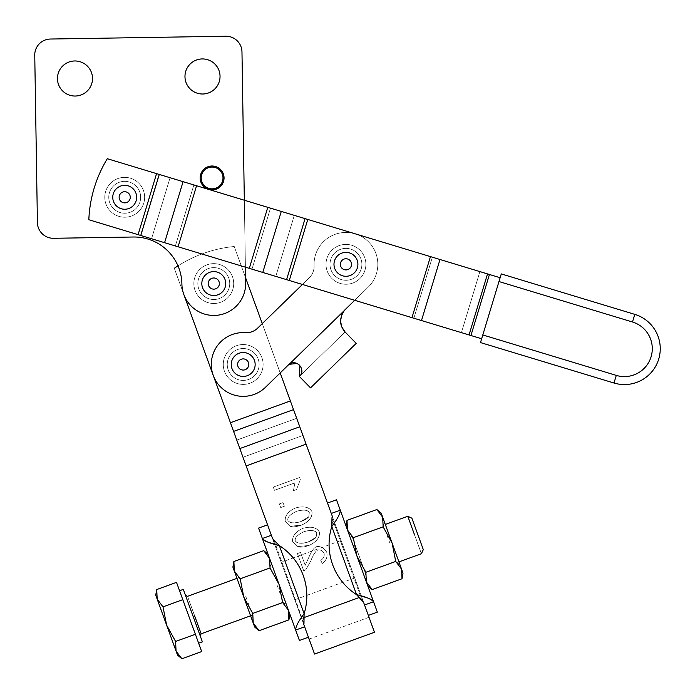<?xml version="1.0" encoding="UTF-8"?>
<svg xmlns="http://www.w3.org/2000/svg" width="695" height="695" viewBox="0 0 695 695"><rect width="100%" height="100%" fill="white"/><g stroke="black" fill="none" stroke-linecap="round" stroke-linejoin="round"><path stroke-width="0.52" stroke-dasharray="3.48 2.61" d="M480.488 342.574L482.799 334.947L616.3 375.396L613.989 383.023L480.488 342.574L613.989 383.023L616.3 375.396A27.896 27.896 0 0 0 651.085 356.787A27.896 27.896 0 0 0 632.476 321.993L634.787 314.366A35.871 35.871 0 0 1 658.712 359.098A35.871 35.871 0 0 1 613.989 383.023A35.871 35.871 0 0 0 658.712 359.098A35.871 35.871 0 0 0 634.787 314.366L632.476 321.993L498.975 281.544L501.286 273.917L634.787 314.366L501.286 273.917L498.975 281.544L632.476 321.993A27.896 27.896 0 0 1 651.085 356.787A27.896 27.896 0 0 1 616.3 375.396L482.799 334.947L498.975 281.544L480.488 342.574M341.592 315.165L340.55 321.012L341.87 327.189L345.076 331.958L356.205 343.373L310.535 387.888L356.205 343.373L345.076 331.958L341.87 327.189L345.076 331.958L299.406 376.464L310.535 387.888L299.406 376.464L345.076 331.958C344.894 333.539 335.72 319.761 344.277 310.587L289.146 364.328L344.277 310.578A15.942 15.942 0 0 1 345.363 309.414A15.942 15.942 0 0 0 344.277 310.578A15.942 15.942 0 0 1 345.363 309.414L368.194 287.157A31.883 31.883 0 0 0 357.699 234.693A31.883 31.883 0 0 0 314.088 265.69A31.883 31.883 0 0 1 355.188 233.815L430.448 256.62L411.961 317.65L470.941 335.52L489.436 274.49L479.897 271.597L461.411 332.627L470.941 335.52L469.038 334.938L487.534 273.908L489.436 274.49L470.941 335.52L481.644 338.76L500.131 277.731L481.644 338.76L470.941 335.52L489.436 274.49L500.131 277.731L481.644 338.76L500.131 277.731L107.317 158.703A127.541 127.541 0 0 0 88.83 219.733A127.541 127.541 0 0 1 107.317 158.703L159.268 174.445L140.781 235.475L138.079 234.658L156.575 173.628L138.079 234.658L151.562 238.75L170.058 177.72L156.575 173.628L138.079 234.658L88.83 219.733A127.541 127.541 0 0 1 107.317 158.703A127.541 127.541 0 0 0 88.83 219.733L140.486 235.388L158.981 174.358L170.058 177.72L151.562 238.75L178.076 246.777L164.585 242.694L183.08 181.664L196.563 185.747L178.076 246.777L196.563 185.747L193.87 184.931L175.375 245.96L193.87 184.931L170.058 177.72L151.562 238.75L140.486 235.388L249.296 268.357L267.784 207.327L281.275 211.419L262.78 272.44L249.296 268.357L251.99 269.173L270.485 208.144L267.784 207.327L249.296 268.357L267.784 207.327L208.63 189.405A11.954 11.954 0 0 0 223.833 180.231A11.954 11.954 0 0 0 213.139 166.053A11.954 11.954 0 0 0 208.63 189.405A11.954 11.954 0 0 0 224.051 177.772A11.954 11.954 0 0 1 206.285 188.406A11.954 11.954 0 0 1 205.955 167.703A11.954 11.954 0 0 1 224.051 177.772A11.954 11.954 0 0 0 211.905 166.009A11.954 11.954 0 0 0 200.143 178.155A11.954 11.954 0 0 0 212.288 189.917A11.954 11.954 0 0 0 224.051 177.772A11.954 11.954 0 0 1 206.285 188.406A11.954 11.954 0 0 1 205.955 167.703A11.954 11.954 0 0 1 224.051 177.772A11.954 11.954 0 0 0 200.36 175.696A11.954 11.954 0 0 0 208.63 189.405A11.954 11.954 0 0 1 203.922 169.241A11.954 11.954 0 0 1 223.738 175.244A11.954 11.954 0 0 1 208.63 189.405L196.563 185.747L178.076 246.777L196.563 185.747L267.784 207.327L249.296 268.357L178.076 246.777L275.802 276.393L289.285 280.476L307.781 219.446L355.188 233.815A31.883 31.883 0 0 1 368.194 287.157A31.883 31.883 0 0 0 357.699 234.693A31.883 31.883 0 0 0 314.088 265.69A15.942 15.942 0 0 1 309.284 277.791A15.942 15.942 0 0 0 314.088 265.69A15.942 15.942 0 0 1 309.284 277.791L262.267 323.618L280.198 372.937L288.277 365.049L265.447 387.306A31.883 31.883 0 0 1 213.261 375.465A31.883 31.883 0 0 1 245.378 332.662A15.942 15.942 0 0 0 257.593 328.179L302.447 284.464L354.711 300.301L302.447 284.464L309.284 277.791A15.942 15.942 0 0 0 314.088 265.69A15.942 15.942 0 0 1 309.284 277.791L257.593 328.179A15.942 15.942 0 0 1 245.378 332.662A31.883 31.883 0 0 0 213.226 375.37L174.306 268.296L213.226 375.37A31.883 31.883 0 0 0 265.447 387.306A31.883 31.883 0 0 1 213.226 375.37A31.883 31.883 0 0 1 245.378 332.662A15.942 15.942 0 0 0 257.593 328.179A15.942 15.942 0 0 1 245.378 332.662A31.883 31.883 0 0 0 213.261 375.465A31.883 31.883 0 0 0 265.447 387.306L288.277 365.049A7.975 7.975 0 0 1 289.146 364.328A7.975 7.975 0 0 0 288.277 365.049A7.975 7.975 0 0 1 289.146 364.328L297.052 363.459L299.806 365.466M342.47 275.767A11.954 11.954 0 0 0 356.796 259.305A11.954 11.954 0 0 0 336.919 256.481A11.954 11.954 0 0 0 342.47 275.767A11.954 11.954 0 0 1 337.761 255.604A11.954 11.954 0 0 1 357.586 261.607A11.954 11.954 0 0 1 342.47 275.767M354.285 272.892A11.954 11.954 0 0 0 349.185 252.815A11.954 11.954 0 0 0 334.356 267.271A11.954 11.954 0 0 0 354.285 272.892A11.954 11.954 0 0 1 334.356 267.271A11.954 11.954 0 0 1 349.185 252.815A11.954 11.954 0 0 1 354.285 272.892A11.954 11.954 0 0 0 349.185 252.815A11.954 11.954 0 0 0 334.356 267.271A11.954 11.954 0 0 0 354.285 272.892A11.954 11.954 0 0 1 346.075 276.28M340.359 264.387A5.577 5.577 0 0 0 346.006 269.903A5.577 5.577 0 0 0 351.522 264.265A5.577 5.577 0 0 0 345.875 258.748A5.577 5.577 0 0 0 340.359 264.387A5.577 5.577 0 0 1 348.673 259.461A5.577 5.577 0 0 1 348.786 269.13A5.577 5.577 0 0 1 340.359 264.387M346.127 280.267A15.942 15.942 0 0 0 359.654 256.194A15.942 15.942 0 0 0 332.045 256.516A15.942 15.942 0 0 0 346.127 280.267A15.942 15.942 0 0 1 332.045 256.516A15.942 15.942 0 0 1 359.654 256.194A15.942 15.942 0 0 1 346.127 280.267M346.171 284.255A19.929 19.929 0 0 1 328.57 254.561A19.929 19.929 0 0 1 363.085 254.162A19.929 19.929 0 0 1 346.171 284.255A19.929 19.929 0 0 1 328.57 254.561A19.929 19.929 0 0 1 363.085 254.162A19.929 19.929 0 0 1 346.171 284.255A19.929 19.929 0 0 0 363.085 254.162A19.929 19.929 0 0 0 328.57 254.561A19.929 19.929 0 0 0 346.171 284.255A19.929 19.929 0 0 0 363.085 254.162A19.929 19.929 0 0 0 328.57 254.561A19.929 19.929 0 0 0 346.171 284.255M112.755 197.484A11.954 11.954 0 0 1 130.521 186.842A11.954 11.954 0 0 1 130.851 207.553A11.954 11.954 0 0 1 112.755 197.484A11.954 11.954 0 0 0 130.851 207.553A11.954 11.954 0 0 0 130.521 186.842A11.954 11.954 0 0 0 112.755 197.484A11.954 11.954 0 0 1 124.518 185.339A11.954 11.954 0 0 1 136.663 197.102A11.954 11.954 0 0 1 124.709 209.247A11.954 11.954 0 0 0 135.603 192.359A11.954 11.954 0 0 0 115.717 189.414A11.954 11.954 0 0 0 124.709 209.247M119.132 197.293A5.577 5.577 0 0 0 124.709 202.871A5.577 5.577 0 0 0 130.286 197.293A5.577 5.577 0 0 0 124.709 191.716A5.577 5.577 0 0 0 119.132 197.293A5.577 5.577 0 0 1 127.498 192.463A5.577 5.577 0 0 1 127.498 202.123A5.577 5.577 0 0 1 119.132 197.293M124.709 213.235A15.942 15.942 0 0 0 138.513 189.318A15.942 15.942 0 0 0 110.905 189.318A15.942 15.942 0 0 0 124.709 213.235A15.942 15.942 0 0 1 110.905 189.318A15.942 15.942 0 0 1 138.513 189.318A15.942 15.942 0 0 1 124.709 213.235M124.709 217.222A19.929 19.929 0 0 1 107.456 187.329A19.929 19.929 0 0 1 141.971 187.329A19.929 19.929 0 0 1 124.709 217.222A19.929 19.929 0 0 1 107.456 187.329A19.929 19.929 0 0 1 141.971 187.329A19.929 19.929 0 0 1 124.709 217.222A19.929 19.929 0 0 0 141.971 187.329A19.929 19.929 0 0 0 107.456 187.329A19.929 19.929 0 0 0 124.709 217.222A19.929 19.929 0 0 0 141.971 187.329A19.929 19.929 0 0 0 107.456 187.329A19.929 19.929 0 0 0 124.709 217.222M247.281 375.708A11.954 11.954 0 0 1 231.418 362.39A11.954 11.954 0 0 1 250.886 355.319A11.954 11.954 0 0 1 247.281 375.708A11.954 11.954 0 0 0 250.886 355.319A11.954 11.954 0 0 0 231.418 362.39A11.954 11.954 0 0 0 247.281 375.708A11.954 11.954 0 0 0 250.886 355.319A11.954 11.954 0 0 0 231.418 362.39A11.954 11.954 0 0 0 247.281 375.708A11.954 11.954 0 0 1 231.418 362.39A11.954 11.954 0 0 1 250.886 355.319A11.954 11.954 0 0 1 247.281 375.708M253.823 358.994A11.954 11.954 0 0 0 236.691 354.441A11.954 11.954 0 0 0 233.85 371.929A11.954 11.954 0 0 0 253.823 358.994M245.752 369.436A5.577 5.577 0 0 0 248.15 361.921A5.577 5.577 0 0 0 240.635 359.515A5.577 5.577 0 0 0 238.237 367.03A5.577 5.577 0 0 0 245.752 369.436A5.577 5.577 0 0 1 237.62 364.206A5.577 5.577 0 0 1 246.212 359.784A5.577 5.577 0 0 1 245.752 369.436M257.367 357.169A15.942 15.942 0 0 0 229.784 355.849A15.942 15.942 0 0 0 242.433 380.4A15.942 15.942 0 0 0 257.367 357.169A15.942 15.942 0 0 1 242.433 380.4A15.942 15.942 0 0 1 229.784 355.849A15.942 15.942 0 0 1 257.367 357.169M260.903 355.345A19.929 19.929 0 0 1 242.242 384.378A19.929 19.929 0 0 1 226.431 353.694A19.929 19.929 0 0 1 260.903 355.345A19.929 19.929 0 0 1 242.242 384.378A19.929 19.929 0 0 1 226.431 353.694A19.929 19.929 0 0 1 260.903 355.345A19.929 19.929 0 0 0 226.431 353.694A19.929 19.929 0 0 0 242.242 384.378A19.929 19.929 0 0 0 260.903 355.345A19.929 19.929 0 0 0 226.431 353.694A19.929 19.929 0 0 0 242.242 384.378A19.929 19.929 0 0 0 260.903 355.345M213.782 295.523A11.954 11.954 0 0 0 225.736 283.499A11.954 11.954 0 0 0 213.652 271.606A11.954 11.954 0 0 0 201.828 283.76A11.954 11.954 0 0 0 213.782 295.523M217.865 294.802A11.954 11.954 0 0 1 202.01 281.484A11.954 11.954 0 0 1 221.47 274.412A11.954 11.954 0 0 1 217.865 294.802A11.954 11.954 0 0 0 221.47 274.412A11.954 11.954 0 0 0 202.01 281.484A11.954 11.954 0 0 0 217.865 294.802A11.954 11.954 0 0 0 221.47 274.412A11.954 11.954 0 0 0 202.01 281.484A11.954 11.954 0 0 0 217.865 294.802A11.954 11.954 0 0 1 202.01 281.484A11.954 11.954 0 0 1 221.47 274.412A11.954 11.954 0 0 1 217.865 294.802M208.205 283.569A5.577 5.577 0 0 0 213.782 289.146A5.577 5.577 0 0 0 219.359 283.569A5.577 5.577 0 0 0 213.782 277.983A5.577 5.577 0 0 0 208.205 283.569A5.577 5.577 0 0 1 216.571 278.73A5.577 5.577 0 0 1 216.571 288.399A5.577 5.577 0 0 1 208.205 283.569M213.782 299.51A15.942 15.942 0 0 0 227.586 275.594A15.942 15.942 0 0 0 199.978 275.594A15.942 15.942 0 0 0 213.782 299.51A15.942 15.942 0 0 1 199.978 275.594A15.942 15.942 0 0 1 227.586 275.594A15.942 15.942 0 0 1 213.782 299.51M213.782 303.489A19.929 19.929 0 0 1 196.52 273.604A19.929 19.929 0 0 1 231.035 273.604A19.929 19.929 0 0 1 213.782 303.489A19.929 19.929 0 0 1 196.52 273.604A19.929 19.929 0 0 1 231.035 273.604A19.929 19.929 0 0 1 213.782 303.489A19.929 19.929 0 0 0 231.035 273.604A19.929 19.929 0 0 0 196.52 273.604A19.929 19.929 0 0 0 213.782 303.489A19.929 19.929 0 0 0 231.035 273.604A19.929 19.929 0 0 0 196.52 273.604A19.929 19.929 0 0 0 213.782 303.489M392.119 543.16L382.684 517.21L392.119 543.16C382.563 516.889 382.563 516.889 392.119 543.16C401.667 569.44 401.667 569.44 392.119 543.16L401.554 569.109L392.119 543.16L383.154 526.836L382.684 517.21L376.864 509.531L382.684 517.21L383.154 526.836L353.295 537.687L347.474 530.007L347.005 520.39L347.474 530.007L356.909 555.965L353.295 537.687L383.154 526.836L392.119 543.16L395.733 561.438L392.119 543.16M390.147 543.881L383.336 525.151L390.147 543.881M401.554 569.109L395.733 561.438L401.554 569.109L402.023 578.735L401.554 569.109L403.013 573.132M381.225 513.197L382.684 517.21M395.733 561.438L365.874 572.289L356.909 555.965L366.343 581.915L365.874 572.289L395.733 561.438M372.164 589.595L366.343 581.915L372.164 589.595M347.474 530.007L346.014 525.993L347.474 530.007L353.295 537.687L356.909 555.965L347.474 530.007C345.545 524.699 345.545 524.699 347.474 530.007L356.909 555.965L365.874 572.289L366.343 581.915L367.803 585.928L347.474 530.007M366.343 581.915L366.343 581.915C368.272 587.223 368.272 587.223 366.343 581.915L356.909 555.965L366.343 581.915M407.783 516.263L421.405 553.724L407.783 516.263M314.54 654.047L302.881 621.982L304.115 613.711A59.787 59.787 0 0 0 279.347 545.592L273.152 540.224L279.347 545.592L274.577 544.133L279.347 545.592L304.115 613.711L279.347 545.592A59.787 59.787 0 0 1 304.115 613.711A59.787 59.787 0 0 0 279.347 545.592A59.787 59.787 0 0 1 304.115 613.711A59.787 59.787 0 0 0 279.347 545.592A59.787 59.787 0 0 1 304.115 613.711C298.459 621.2 295.636 626.647 295.636 630.052C295.636 626.647 298.459 621.2 304.115 613.711L279.347 545.592L304.115 613.711L302.881 621.982L304.627 626.786L295.636 630.052L262.354 538.512L271.345 535.246L273.152 540.224L246.152 465.928L306.078 444.14L333.087 518.435L331.28 513.457L340.272 510.191L373.545 601.731L371.043 599.377L373.545 601.731L340.272 510.191C340.272 513.605 337.449 519.043 331.793 526.532A59.787 59.787 0 0 0 356.552 594.651L362.807 600.193L374.466 632.268M281.18 562.29L294.793 599.742L281.18 562.29L294.793 599.742L281.18 562.29L341.106 540.501L354.728 577.962L341.106 540.501M192.845 615.605L183.549 590.038L192.845 615.605C183.515 589.933 183.515 589.933 192.845 615.605C202.175 641.276 202.175 641.276 192.845 615.605M187.537 596.327L201.15 633.788L187.537 596.327M177.52 655.098L176.061 651.085L175.592 641.459L166.626 625.135L175.592 641.459L176.061 651.085L157.192 599.186L163.012 606.857L166.626 625.135L163.012 606.857L157.192 599.186L155.732 595.172M176.061 651.085L181.882 658.764L176.061 651.085L157.192 599.186L156.722 589.56L157.192 599.186M175.592 641.459L195.391 634.266L201.68 651.562L176.521 582.367L182.811 599.663L163.012 606.857L182.811 599.663L195.391 634.266L175.592 641.459M189.101 616.96L198.631 643.188L189.101 616.96M183.315 589.386L202.375 641.824M411.866 518.166L423.307 549.632M417.591 533.899C424.845 553.872 424.845 553.872 417.591 533.899C410.328 513.935 410.328 513.935 417.591 533.899M303.976 623.458L273.535 538.938L303.976 623.458M299.423 640.469L295.636 630.052L304.627 626.786L303.663 624.136L307.972 635.995L301.604 618.463L314.531 654.038L303.663 624.136M363.589 602.348L374.466 632.25L362.807 600.193L368.341 615.414L363.589 602.348L364.554 604.997L373.545 601.731L364.554 604.997L362.807 600.193L359.211 597.526L303.923 617.62L359.211 597.526L356.552 594.651L331.793 526.532L333.087 518.435L331.793 526.532C337.449 519.043 340.272 513.605 340.272 510.191L331.28 513.457L327.493 503.041L368.055 614.632L328.813 506.664L361.53 596.684L301.604 618.463L267.558 524.829L271.345 535.246L268.878 528.452L271.345 535.246L262.354 538.512L264.856 540.875L262.354 538.512L258.575 528.096M267.662 542.057L269.591 542.691L267.662 542.057M362.912 602.035L360.783 596.953L359.115 597.561L360.783 596.953L362.912 602.035M304.01 617.586L302.351 618.194L304.01 617.586M300.344 479.602L299.588 477.526L273.265 487.091L274.438 490.314L294.941 482.86L293.403 490.705L296.522 489.567L300.344 479.602L296.522 489.567L293.403 490.705L294.941 482.86L274.438 490.314L273.265 487.091L299.588 477.526L300.344 479.602L299.588 477.526L300.344 479.602L296.522 489.567L293.403 490.705L294.941 482.86L274.438 490.314L273.265 487.091L299.588 477.526L273.265 487.091L274.438 490.314L294.941 482.86L293.403 490.705L296.522 489.567L300.344 479.602M322.254 563.48C326.216 560.743 327.71 556.99 326.737 552.212C324.183 547.912 320.769 546.07 316.486 546.678C313.784 547.834 311.082 551.734 308.389 558.38L305.201 565.287L300.527 552.438L297.425 553.559L303.732 570.89L305.826 569.7L310.978 560.648C313.315 554.653 315.573 551.092 317.771 549.971C320.447 549.615 322.558 550.709 324.105 553.255C324.617 556.295 323.488 558.641 320.708 560.283L322.254 563.48L320.708 560.283C323.479 558.719 324.617 556.374 324.105 553.255C322.593 550.701 320.482 549.597 317.771 549.971C314.809 552.221 312.55 555.783 310.978 560.648L305.826 569.7L303.732 570.89L297.425 553.559L300.527 552.438L305.201 565.287L308.389 558.38C311.395 551.3 314.097 547.399 316.486 546.678C320.656 545.992 324.079 547.834 326.737 552.212C327.753 556.982 326.259 560.735 322.254 563.48C326.259 560.735 327.753 556.982 326.737 552.212C327.71 556.99 326.216 560.743 322.254 563.48L320.708 560.283C323.488 558.641 324.617 556.295 324.105 553.255C322.558 550.709 320.447 549.615 317.771 549.971C315.573 551.092 313.315 554.653 310.978 560.648L305.826 569.7L303.732 570.89L297.425 553.559L300.527 552.438L305.201 565.287L308.389 558.38C311.082 551.734 313.784 547.834 316.486 546.678C320.769 546.07 324.183 547.912 326.737 552.212C324.079 547.834 320.656 545.992 316.486 546.678C314.097 547.399 311.395 551.3 308.389 558.38L305.201 565.287L300.527 552.438L297.425 553.559L303.732 570.89L305.826 569.7L310.978 560.648C312.55 555.783 314.809 552.221 317.771 549.971C320.482 549.597 322.593 550.701 324.105 553.255C324.617 556.374 323.479 558.719 320.708 560.283L322.254 563.48M297.486 546.687C300.318 547.617 304.184 547.191 309.101 545.401C316.625 541.831 320.056 537.357 319.387 531.988C316.712 527.366 311.212 526.141 302.89 528.322C295.401 531.884 291.978 536.349 292.621 541.709L297.486 546.687L292.621 541.709C292.187 536.106 295.61 531.64 302.89 528.322C310.96 526.124 316.46 527.349 319.387 531.988C319.83 537.609 316.399 542.083 309.101 545.401L297.486 546.687L309.101 545.401C304.184 547.191 300.318 547.617 297.486 546.687L292.621 541.709C291.978 536.349 295.401 531.884 302.89 528.322C311.212 526.141 316.712 527.366 319.387 531.988C320.056 537.357 316.625 541.831 309.101 545.401C316.399 542.083 319.83 537.609 319.387 531.988C316.46 527.349 310.96 526.124 302.89 528.322C295.61 531.64 292.187 536.106 292.621 541.709L297.486 546.687M290.084 526.324C292.908 527.253 296.782 526.827 301.7 525.038C309.223 521.459 312.654 516.984 311.977 511.616C309.31 507.003 303.811 505.778 295.488 507.949C287.999 511.52 284.576 515.977 285.219 521.346L290.084 526.324L285.219 521.346C284.785 515.742 288.208 511.277 295.488 507.949C303.559 505.76 309.049 506.985 311.977 511.616C312.429 517.245 308.997 521.719 301.7 525.038L290.084 526.324L301.7 525.038C296.782 526.827 292.908 527.253 290.084 526.324L285.219 521.346C284.576 515.977 287.999 511.52 295.488 507.949C303.811 505.778 309.31 507.003 311.977 511.616C312.654 516.984 309.223 521.459 301.7 525.038C308.997 521.719 312.429 517.245 311.977 511.616C309.049 506.985 303.559 505.76 295.488 507.949C288.208 511.277 284.785 515.742 285.219 521.346L290.084 526.324M280.711 507.576L284.368 506.247L283.039 502.589L279.381 503.918L280.711 507.576L279.381 503.918L283.039 502.589L284.368 506.247L280.711 507.576L284.368 506.247L280.711 507.576L279.381 503.918L283.039 502.589L284.368 506.247L283.039 502.589L279.381 503.918L280.711 507.576M271.345 535.246L230.445 422.716L271.345 535.246M288.277 365.049L280.198 372.937L245.578 277.705L241.973 51.925A15.942 15.942 0 0 0 225.779 36.236A15.942 15.942 0 0 1 241.973 51.925A15.942 15.942 0 0 0 225.779 36.236A15.942 15.942 0 0 1 241.973 51.925A15.942 15.942 0 0 0 225.779 36.236A15.942 15.942 0 0 1 241.973 51.925L245.665 283.056A31.883 31.883 0 0 1 183.819 294.463A31.883 31.883 0 0 1 181.899 284.073A31.883 31.883 0 0 0 219.559 314.922A31.883 31.883 0 0 0 245.665 283.056L245.578 277.705L234.241 246.508L333.087 518.435L290.371 400.937L230.445 422.716L213.226 375.37A31.883 31.883 0 0 1 245.378 332.662A15.942 15.942 0 0 0 257.593 328.179L262.267 323.618L257.593 328.179A15.942 15.942 0 0 1 245.378 332.662A31.883 31.883 0 0 0 213.226 375.37L268.878 528.452L246.152 465.928L306.078 444.14L234.241 246.508L262.267 323.618L257.593 328.179L309.284 277.791L262.267 323.618L280.198 372.937L288.277 365.049A7.975 7.975 0 0 1 289.146 364.328L344.277 310.578L289.146 364.328A7.975 7.975 0 0 0 288.277 365.049L265.447 387.306L280.198 372.937L262.267 323.618L309.284 277.791A15.942 15.942 0 0 0 314.088 265.69A31.883 31.883 0 0 1 357.699 234.693A31.883 31.883 0 0 1 368.194 287.157L345.363 309.414A15.942 15.942 0 0 0 344.277 310.578A15.942 15.942 0 0 1 345.363 309.414L368.194 287.157A31.883 31.883 0 0 0 355.188 233.815A31.883 31.883 0 0 0 314.088 265.69A31.883 31.883 0 0 1 357.699 234.693A31.883 31.883 0 0 1 368.194 287.157L345.363 309.414A15.942 15.942 0 0 0 344.277 310.578L341.827 314.566M356.552 594.651L361.322 596.11L356.552 594.651A59.787 59.787 0 0 1 331.793 526.532A59.787 59.787 0 0 0 356.552 594.651A59.787 59.787 0 0 1 331.793 526.532L356.552 594.651A59.787 59.787 0 0 1 331.793 526.532L356.552 594.651L331.793 526.532A59.787 59.787 0 0 0 356.552 594.651M366.308 597.561L368.237 598.195L366.308 597.561M331.975 517.697L360.783 596.953L331.975 517.697M373.545 601.731L377.333 612.147M336.484 499.774L340.272 510.191M251.538 373.033A11.954 11.954 0 0 1 231.609 367.42A11.954 11.954 0 0 1 246.438 352.964A11.954 11.954 0 0 1 251.538 373.033M301.196 373.849L301.665 372.277L301.196 373.849M301.812 370.678L301.448 368.376L301.812 370.678M301.248 367.811L299.545 365.188L301.248 367.811M299.797 365.457L297.052 363.459L298.207 364.084L297.052 363.459L289.146 364.328L344.277 310.578L289.146 364.328M345.076 331.958L299.406 376.464L345.076 331.958C339.412 325.529 339.143 318.406 344.277 310.578M341.836 314.557L341.592 315.156M309.284 277.791L302.447 284.464L289.285 280.476L302.447 284.464L309.284 277.791A15.942 15.942 0 0 0 314.088 265.69A15.942 15.942 0 0 1 309.284 277.791M355.188 233.815A31.883 31.883 0 0 0 314.088 265.69A31.883 31.883 0 0 1 355.188 233.815A31.883 31.883 0 0 1 368.194 287.157A31.883 31.883 0 0 0 355.188 233.815L307.781 219.446L289.285 280.476L286.592 279.659L305.079 218.63L307.781 219.446L289.285 280.476L307.781 219.446L294.298 215.363L275.802 276.393L294.298 215.363L270.485 208.144L251.99 269.173L289.285 280.476L307.781 219.446L430.448 256.62L355.188 233.815M354.711 300.301L368.194 287.157L354.711 300.301L411.961 317.65L354.711 300.301L411.961 317.65L430.448 256.62L439.987 259.504L421.491 320.534L411.961 317.65L430.448 256.62L411.961 317.65L88.83 219.733L140.781 235.475L159.268 174.445L183.08 181.664L164.585 242.694L140.781 235.475L262.78 272.44L281.275 211.419L305.079 218.63L286.592 279.659L262.78 272.44L413.864 318.223L432.36 257.193L430.448 256.62L411.961 317.65L354.711 300.301M183.819 294.463A31.883 31.883 0 0 0 245.665 283.056L245.578 277.705L234.241 246.508A127.541 127.541 0 0 0 177.981 265.864A47.825 47.825 0 0 1 181.899 284.073A31.883 31.883 0 0 0 183.819 294.463A31.883 31.883 0 0 1 181.899 284.073A47.825 47.825 0 0 0 133.318 237.012A47.825 47.825 0 0 1 181.899 284.073A47.825 47.825 0 0 0 133.318 237.012L53.619 238.289A15.942 15.942 0 0 1 37.417 222.6A15.942 15.942 0 0 0 53.619 238.289A15.942 15.942 0 0 1 37.417 222.6A15.942 15.942 0 0 0 53.619 238.289A15.942 15.942 0 0 1 37.417 222.6A15.942 15.942 0 0 0 53.619 238.289L133.318 237.012A47.825 47.825 0 0 1 177.981 265.864A127.541 127.541 0 0 1 234.241 246.508A127.541 127.541 0 0 0 174.306 268.296L230.445 422.716L290.371 400.937L230.445 422.716L236.76 440.091L296.687 418.303L236.76 440.091L242.989 457.249L302.924 435.461L242.989 457.249L246.152 465.928L306.078 444.14L246.152 465.928L309.093 639.07L301.604 618.463L361.53 596.684L301.604 618.463L361.53 596.684L369.019 617.282L306.078 444.14L246.152 465.928L239.836 448.562L299.771 426.773L239.836 448.562L233.598 431.404L293.533 409.616L306.078 444.14L290.371 400.937L293.533 409.616L233.598 431.404L230.445 422.716L290.371 400.937L296.687 418.303L236.76 440.091L296.687 418.303L302.924 435.461L242.989 457.249L302.924 435.461L306.078 444.14L246.152 465.928L242.989 457.249L230.445 422.716L290.371 400.937L234.241 246.508L290.371 400.937L280.198 372.937L290.371 400.937L230.445 422.716L174.306 268.296A127.541 127.541 0 0 1 234.241 246.508A127.541 127.541 0 0 0 177.981 265.864A127.541 127.541 0 0 1 234.241 246.508A127.541 127.541 0 0 0 174.306 268.296A127.541 127.541 0 0 1 177.981 265.864A127.541 127.541 0 0 0 174.306 268.296A127.541 127.541 0 0 1 234.241 246.508L245.578 277.705L245.665 283.056A31.883 31.883 0 0 1 214.286 315.443A31.883 31.883 0 0 1 181.899 284.073A47.825 47.825 0 0 0 177.981 265.864A47.825 47.825 0 0 1 181.899 284.073A31.883 31.883 0 0 0 214.286 315.443A31.883 31.883 0 0 0 245.665 283.056A31.883 31.883 0 0 1 183.827 294.489M432.36 257.193L413.864 318.223L461.411 332.627L479.897 271.597L432.36 257.193L413.864 318.223L411.961 317.65L421.491 320.534L439.987 259.504L487.534 273.908L469.038 334.938L421.491 320.534L470.941 335.52L411.961 317.65L430.448 256.62L432.36 257.193L489.436 274.49L470.941 335.52L461.411 332.627L479.897 271.597L461.411 332.627L413.864 318.223L432.36 257.193M249.296 268.357L267.784 207.327L270.485 208.144L251.99 269.173L175.375 245.96L193.87 184.931L196.563 185.747L178.076 246.777L196.563 185.747L267.784 207.327L249.296 268.357M121.243 208.735A11.954 11.954 0 0 1 116.534 188.571A11.954 11.954 0 0 1 136.35 194.574A11.954 11.954 0 0 1 121.243 208.735M151.562 238.75L170.058 177.72L193.87 184.931L175.375 245.96L151.562 238.75M275.802 276.393L294.298 215.363L307.781 219.446L289.285 280.476L275.802 276.393L251.99 269.173L270.485 208.144L294.298 215.363L275.802 276.393M213.226 375.37A31.883 31.883 0 0 0 265.447 387.306A31.883 31.883 0 0 1 213.226 375.37M307.894 542.091L316.147 537.209L316.738 532.987C314.705 530.155 310.491 529.703 304.097 531.632C297.616 534.629 294.671 537.669 295.262 540.753C297.295 543.568 301.508 544.02 307.894 542.091C312.203 540.528 314.948 538.894 316.147 537.209L316.738 532.987C315.356 530.242 311.143 529.79 304.097 531.632C310.491 529.703 314.705 530.155 316.738 532.987L316.147 537.209L307.894 542.091C301.508 544.02 297.295 543.568 295.262 540.753C294.671 537.669 297.616 534.629 304.097 531.632C297.521 534.75 294.576 537.791 295.262 540.753C296.635 543.481 300.848 543.933 307.894 542.091C300.848 543.933 296.635 543.481 295.262 540.753C294.576 537.791 297.521 534.75 304.097 531.632C311.143 529.79 315.356 530.242 316.738 532.987L316.147 537.209C314.948 538.894 312.203 540.528 307.894 542.091M300.492 521.719L308.745 516.845L309.336 512.623C307.303 509.791 303.089 509.339 296.695 511.268C290.206 514.265 287.261 517.306 287.86 520.39C289.893 523.205 294.107 523.656 300.492 521.719C304.801 520.155 307.546 518.531 308.745 516.845L309.336 512.623C307.954 509.878 303.741 509.426 296.695 511.268C303.089 509.339 307.303 509.791 309.336 512.623L308.745 516.845L300.492 521.719C294.107 523.656 289.893 523.205 287.86 520.39C287.261 517.306 290.206 514.265 296.695 511.268C290.119 514.387 287.174 517.428 287.86 520.39C289.233 523.118 293.446 523.561 300.492 521.719C293.446 523.561 289.233 523.118 287.86 520.39C287.174 517.428 290.119 514.387 296.695 511.268C303.741 509.426 307.954 509.878 309.336 512.623L308.745 516.845C307.546 518.531 304.801 520.155 300.492 521.719M245.405 267.184L244.336 200.221L245.405 267.184M50.44 39.033A15.942 15.942 0 0 0 34.75 55.226A15.942 15.942 0 0 1 50.44 39.033A15.942 15.942 0 0 0 34.75 55.226A15.942 15.942 0 0 1 50.44 39.033A15.942 15.942 0 0 0 34.75 55.226A15.942 15.942 0 0 1 50.44 39.033M200.143 178.155A11.954 11.954 0 0 1 217.909 167.512A11.954 11.954 0 0 1 218.239 188.223A11.954 11.954 0 0 1 200.143 178.155A11.954 11.954 0 0 1 211.905 166.009A11.954 11.954 0 0 1 224.051 177.772A11.954 11.954 0 0 0 205.955 167.703A11.954 11.954 0 0 0 206.285 188.406A11.954 11.954 0 0 0 224.051 177.772M92.513 78.222A17.54 17.54 0 0 1 66.459 93.825A17.54 17.54 0 0 1 65.973 63.462A17.54 17.54 0 0 1 92.513 78.222A17.54 17.54 0 0 0 74.704 60.969A17.54 17.54 0 0 0 57.45 78.787A17.54 17.54 0 0 1 83.504 63.175A17.54 17.54 0 0 1 83.991 93.547A17.54 17.54 0 0 1 57.45 78.787A17.54 17.54 0 0 0 75.26 96.04A17.54 17.54 0 0 0 92.513 78.222M220.037 76.189A17.54 17.54 0 0 1 193.983 91.792A17.54 17.54 0 0 1 193.497 61.421A17.54 17.54 0 0 1 220.037 76.189A17.54 17.54 0 0 0 202.228 58.936A17.54 17.54 0 0 0 184.974 76.745A17.54 17.54 0 0 1 211.028 61.143A17.54 17.54 0 0 1 211.515 91.514A17.54 17.54 0 0 1 184.974 76.745A17.54 17.54 0 0 0 202.784 94.007A17.54 17.54 0 0 0 220.037 76.189M88.83 219.733L138.079 234.658L156.575 173.628L107.317 158.703A127.541 127.541 0 0 0 88.83 219.733A127.541 127.541 0 0 1 107.317 158.703L158.981 174.358L140.486 235.388L88.83 219.733M184.974 76.745A17.54 17.54 0 0 0 211.515 91.514A17.54 17.54 0 0 0 211.028 61.143A17.54 17.54 0 0 0 184.974 76.745A17.54 17.54 0 0 0 211.515 91.514A17.54 17.54 0 0 0 211.028 61.143A17.54 17.54 0 0 0 184.974 76.745A17.54 17.54 0 0 1 211.028 61.143A17.54 17.54 0 0 1 211.515 91.514A17.54 17.54 0 0 1 184.974 76.745M57.45 78.787A17.54 17.54 0 0 0 83.991 93.547A17.54 17.54 0 0 0 83.504 63.175A17.54 17.54 0 0 0 57.45 78.787A17.54 17.54 0 0 0 83.991 93.547A17.54 17.54 0 0 0 83.504 63.175A17.54 17.54 0 0 0 57.45 78.787A17.54 17.54 0 0 1 83.504 63.175A17.54 17.54 0 0 1 83.991 93.547A17.54 17.54 0 0 1 57.45 78.787M177.981 265.864A47.825 47.825 0 0 0 133.318 237.012A47.825 47.825 0 0 1 177.981 265.864M136.663 197.102A11.954 11.954 0 0 0 118.567 187.033A11.954 11.954 0 0 0 118.897 207.744A11.954 11.954 0 0 0 136.663 197.102M53.619 238.289L133.318 237.012M201.828 283.76A11.954 11.954 0 0 1 219.594 273.118A11.954 11.954 0 0 1 219.924 293.82A11.954 11.954 0 0 1 201.828 283.76M262.354 538.512L295.636 630.052M278.999 584.286L288.434 610.236C290.362 615.544 290.362 615.544 288.434 610.236L269.564 558.337C267.627 553.02 267.627 553.02 269.564 558.337L278.999 584.286L270.034 567.954L269.564 558.337L288.434 610.236L282.613 602.556L278.999 584.286L269.564 558.337L263.744 550.657L269.564 558.337L268.105 554.315L269.564 558.337L270.034 567.954L240.175 578.813L234.354 571.134L233.885 561.508L234.354 571.134L240.175 578.813L270.034 567.954L278.999 584.286L282.613 602.556L252.754 613.416L243.789 597.083L240.175 578.813L243.789 597.083L252.754 613.416L282.613 602.556L288.434 610.236L289.893 614.25L278.999 584.286C288.547 610.558 288.547 610.558 278.999 584.286C269.443 558.007 269.443 558.007 278.999 584.286M245.761 596.362L252.572 615.092L245.761 596.362M288.894 619.862L288.434 610.236L288.894 619.862M259.044 630.712L253.223 623.033L252.754 613.416L253.223 623.033L259.044 630.712M254.683 627.046L232.894 567.12M234.354 571.134L253.223 623.033M243.789 597.083C253.336 623.363 253.336 623.363 243.789 597.083C234.232 570.812 234.232 570.812 243.789 597.083L236.257 576.381L243.789 597.083M277.018 584.999L283.829 603.729L277.018 584.999M285.801 603.017L272.188 565.556L285.801 603.017L272.188 565.556L285.801 603.017L283.829 603.729L286.522 604.989M356.909 555.965L349.385 535.263L356.909 555.965C347.352 529.686 347.352 529.686 356.909 555.965C366.456 582.236 366.456 582.236 356.909 555.965M364.432 576.668L365.692 573.974L352.07 536.514L365.692 573.974L363.72 574.687L350.098 537.235L363.72 574.687M399.642 563.862L396.949 562.611L398.93 561.89M384.596 522.458L383.336 525.151L385.308 524.43M294.793 599.742L354.728 577.962M369.019 617.282L309.093 639.07M250.591 615.813L252.572 615.092L251.312 617.786M236.978 578.353L238.95 577.641L236.257 576.381M271.467 563.584L270.216 566.277L272.188 565.556M350.098 537.235L352.07 536.514L349.385 535.263"/><path stroke-width="1.04" d="M482.799 334.947L480.488 342.574L613.989 383.023L616.3 375.396L482.799 334.947L616.3 375.396L613.989 383.023A35.871 35.871 0 0 0 658.712 359.098A35.871 35.871 0 0 0 634.787 314.366L632.476 321.993A27.896 27.896 0 0 1 651.085 356.787A27.896 27.896 0 0 1 616.3 375.396A27.896 27.896 0 0 0 651.085 356.787A27.896 27.896 0 0 0 632.476 321.993L634.787 314.366L501.286 273.917L498.975 281.544L632.476 321.993L498.975 281.544L482.799 334.947L501.286 273.917L634.787 314.366A35.871 35.871 0 0 1 658.712 359.098A35.871 35.871 0 0 1 613.989 383.023L480.488 342.574L482.799 334.947M107.317 158.703L500.131 277.731L489.436 274.49L470.941 335.52L88.83 219.733A127.541 127.541 0 0 1 107.317 158.703A127.541 127.541 0 0 0 88.83 219.733L140.781 235.475L159.268 174.445L156.575 173.628L138.079 234.658L156.575 173.628L107.317 158.703M346.075 276.28A11.954 11.954 0 0 0 356.231 258.227A11.954 11.954 0 0 0 335.52 258.471A11.954 11.954 0 0 0 346.075 276.28A11.954 11.954 0 0 1 335.52 258.471A11.954 11.954 0 0 1 356.231 258.227A11.954 11.954 0 0 1 346.075 276.28A11.954 11.954 0 0 1 334.382 261.268A11.954 11.954 0 0 1 351.965 253.996A11.954 11.954 0 0 1 354.285 272.892M340.359 264.387A5.577 5.577 0 0 0 348.786 269.13A5.577 5.577 0 0 0 348.673 259.461A5.577 5.577 0 0 0 340.359 264.387A5.577 5.577 0 0 1 348.673 259.461A5.577 5.577 0 0 1 348.786 269.13A5.577 5.577 0 0 1 340.359 264.387M124.709 209.247A11.954 11.954 0 0 0 135.065 191.316A11.954 11.954 0 0 0 114.354 191.316A11.954 11.954 0 0 0 124.709 209.247A11.954 11.954 0 0 1 114.354 191.316A11.954 11.954 0 0 1 135.065 191.316A11.954 11.954 0 0 1 124.709 209.247A11.954 11.954 0 0 1 112.755 197.484M119.132 197.293A5.577 5.577 0 0 0 127.498 202.123A5.577 5.577 0 0 0 127.498 192.463A5.577 5.577 0 0 0 119.132 197.293A5.577 5.577 0 0 1 127.498 192.463A5.577 5.577 0 0 1 127.498 202.123A5.577 5.577 0 0 1 119.132 197.293M253.823 358.994A11.954 11.954 0 0 1 242.624 376.421A11.954 11.954 0 0 1 233.138 358.012A11.954 11.954 0 0 1 253.823 358.994A11.954 11.954 0 0 0 233.138 358.012A11.954 11.954 0 0 0 242.624 376.421A11.954 11.954 0 0 0 253.823 358.994M245.752 369.436A5.577 5.577 0 0 0 246.212 359.784A5.577 5.577 0 0 0 237.62 364.206A5.577 5.577 0 0 0 245.752 369.436A5.577 5.577 0 0 1 237.62 364.206A5.577 5.577 0 0 1 246.212 359.784A5.577 5.577 0 0 1 245.752 369.436M213.782 295.523A11.954 11.954 0 0 1 203.427 277.583A11.954 11.954 0 0 1 224.138 277.583A11.954 11.954 0 0 1 213.782 295.523A11.954 11.954 0 0 0 224.138 277.583A11.954 11.954 0 0 0 203.427 277.583A11.954 11.954 0 0 0 213.782 295.523M208.205 283.569A5.577 5.577 0 0 0 216.571 288.399A5.577 5.577 0 0 0 216.571 278.73A5.577 5.577 0 0 0 208.205 283.569A5.577 5.577 0 0 1 216.571 278.73A5.577 5.577 0 0 1 216.571 288.399A5.577 5.577 0 0 1 208.205 283.569M208.63 189.405A11.954 11.954 0 0 1 203.922 169.241A11.954 11.954 0 0 1 223.738 175.244A11.954 11.954 0 0 1 208.63 189.405L208.63 189.405A11.954 11.954 0 0 0 223.738 175.244A11.954 11.954 0 0 0 203.922 169.241A11.954 11.954 0 0 0 208.63 189.405M201.211 178.137A10.885 10.885 0 0 0 222.791 180.022A10.885 10.885 0 0 0 213.044 167.113A10.885 10.885 0 0 0 201.211 178.137A10.885 10.885 0 0 1 217.387 168.442A10.885 10.885 0 0 1 217.691 187.303A10.885 10.885 0 0 1 201.211 178.137M401.554 569.109C403.482 574.426 403.482 574.426 401.554 569.109L402.023 578.735L372.164 589.595L366.343 581.915L365.874 572.289L356.909 555.965L353.295 537.687L347.474 530.007L347.005 520.39L376.864 509.531L382.684 517.21C380.756 511.902 380.756 511.902 382.684 517.21L401.554 569.109L392.119 543.16L395.733 561.438L401.554 569.109L395.733 561.438L365.874 572.289L366.343 581.915L372.164 589.595L402.023 578.735L401.554 569.109L403.013 573.132L402.023 578.735M382.684 517.21L383.154 526.836L392.119 543.16L381.225 513.197L376.864 509.531L347.005 520.39L347.474 530.007L353.295 537.687L383.154 526.836L382.684 517.21L376.864 509.531M392.119 543.16L383.154 526.836L353.295 537.687L356.909 555.965L365.874 572.289L395.733 561.438L392.119 543.16M414.594 534.994L407.783 516.263L414.594 534.994M340.272 510.191C335.268 496.43 335.268 496.43 340.272 510.191L373.545 601.731C378.549 615.492 378.549 615.492 373.545 601.731L340.272 510.191L331.28 513.457L340.272 510.191C340.272 513.605 337.449 519.043 331.793 526.532C337.449 519.043 340.272 513.605 340.272 510.191L336.484 499.774L327.493 503.041M194.339 615.058L201.15 633.788L194.339 615.058M181.882 658.764L176.061 651.085L177.52 655.098L181.882 658.764L201.68 651.562L182.811 599.663L163.012 606.857L157.192 599.186L156.722 589.56L176.521 582.367L195.391 634.266L175.592 641.459L166.626 625.135L176.061 651.085L175.592 641.459L195.391 634.266L201.68 651.562L181.882 658.764L176.061 651.085C177.989 656.401 177.989 656.401 176.061 651.085L166.626 625.135L163.012 606.857L166.626 625.135L175.592 641.459L176.061 651.085M156.722 589.56L155.732 595.172L166.626 625.135L157.192 599.186L163.012 606.857L182.811 599.663L176.521 582.367L156.722 589.56L157.192 599.186C155.254 593.869 155.254 593.869 157.192 599.186M198.631 643.188L202.375 641.824L183.315 589.386L179.562 590.741M398.93 561.89L421.405 553.724L423.307 549.632L417.591 533.899L411.866 518.166L407.783 516.263L385.308 524.43M183.827 294.489L272.536 538.512L279.347 545.592L272.536 538.512L183.819 294.463M304.115 613.711L303.976 623.458L304.115 613.711C298.459 621.2 295.636 626.647 295.636 630.052L304.627 626.786L295.636 630.052C295.636 626.647 298.459 621.2 304.115 613.711L279.347 545.592C270.207 543.49 264.543 541.127 262.354 538.512C264.543 541.127 270.207 543.49 279.347 545.592A59.787 59.787 0 0 1 304.115 613.711A59.787 59.787 0 0 0 279.347 545.592L304.115 613.711M267.558 524.829L258.575 528.096L262.354 538.512L271.345 535.246L262.354 538.512L295.636 630.052L299.423 640.469L308.415 637.202M303.663 624.136L303.976 623.458L303.663 624.136L314.54 654.047L374.466 632.268L363.589 602.348L356.552 594.651A59.787 59.787 0 0 1 331.793 526.532A59.787 59.787 0 0 0 356.552 594.651L331.793 526.532L331.975 517.697L331.793 526.532L356.552 594.651C365.692 596.753 371.356 599.116 373.545 601.731C371.356 599.116 365.692 596.753 356.552 594.651L363.589 602.348M264.856 540.875L267.662 542.057L264.856 540.875M269.591 542.691L274.577 544.133L269.591 542.691M359.115 597.561L304.01 617.586L359.115 597.561M332.471 516.724L331.975 517.697L332.471 516.724L306.078 444.14L332.471 516.724M361.322 596.11L366.308 597.561L361.322 596.11M368.237 598.195L371.043 599.377L368.237 598.195M364.554 604.997L373.545 601.731L364.554 604.997M368.341 615.414L377.333 612.147L373.545 601.731M133.318 237.012A47.825 47.825 0 0 1 181.899 284.073A31.883 31.883 0 0 0 214.286 315.443A31.883 31.883 0 0 0 245.665 283.056L245.578 277.705L262.267 323.618L245.578 277.705L245.665 283.056L245.405 267.184L245.665 283.056A31.883 31.883 0 0 1 214.286 315.443A31.883 31.883 0 0 1 181.899 284.073A47.825 47.825 0 0 0 133.318 237.012L53.619 238.289A15.942 15.942 0 0 1 37.417 222.6L34.75 55.226A15.942 15.942 0 0 1 50.44 39.033L225.779 36.236A15.942 15.942 0 0 1 241.973 51.925L244.336 200.221L241.973 51.925A15.942 15.942 0 0 0 225.779 36.236L50.44 39.033A15.942 15.942 0 0 0 34.75 55.226L37.417 222.6A15.942 15.942 0 0 0 53.619 238.289L133.318 237.012L53.619 238.289M280.198 372.937L306.078 444.14L280.198 372.937L265.447 387.306L288.277 365.049A7.975 7.975 0 0 1 289.146 364.328L344.277 310.578A15.942 15.942 0 0 1 345.363 309.414L354.711 300.301L345.363 309.414A15.942 15.942 0 0 0 344.277 310.578L289.146 364.328A7.975 7.975 0 0 0 288.277 365.049L265.447 387.306A31.883 31.883 0 0 1 213.261 375.465A31.883 31.883 0 0 1 245.378 332.662A31.883 31.883 0 0 0 213.261 375.465A31.883 31.883 0 0 0 265.447 387.306L280.198 372.937M302.447 284.464L257.593 328.179A15.942 15.942 0 0 1 245.378 332.662A15.942 15.942 0 0 0 257.593 328.179L302.447 284.464M299.806 365.466L299.406 376.464C306.512 370.244 296.974 358.368 289.146 364.328L297.052 363.459L299.545 365.188L297.052 363.459L289.146 364.328A7.975 7.975 0 0 0 288.277 365.049M300.892 374.475L301.196 373.849L300.892 374.475M301.665 372.277L301.812 370.678L301.665 372.277M301.448 368.376L301.248 367.811L301.448 368.376M289.146 364.328C296.974 358.368 306.512 370.244 299.406 376.464L310.535 387.888L356.205 343.373L345.076 331.958C339.412 325.529 339.143 318.406 344.277 310.578L341.836 314.557L344.277 310.587C339.143 318.406 339.412 325.529 345.076 331.958L356.205 343.373L310.535 387.888L299.406 376.464L299.797 365.457M341.827 314.566L340.55 321.012L341.592 315.165M341.592 315.156L340.55 321.012L341.723 326.832L345.076 331.958M344.277 310.587L341.836 314.557M481.644 338.76L470.941 335.52L481.644 338.76M430.448 256.62L411.961 317.65L421.491 320.534L439.987 259.504L305.079 218.63L286.592 279.659L289.285 280.476L307.781 219.446L289.285 280.476L411.961 317.65L430.448 256.62M487.534 273.908L469.038 334.938L470.941 335.52L489.436 274.49L487.534 273.908L439.987 259.504L421.491 320.534L469.038 334.938L487.534 273.908M267.784 207.327L249.296 268.357L262.78 272.44L281.275 211.419L196.563 185.747L183.08 181.664L164.585 242.694L178.076 246.777L196.563 185.747L178.076 246.777L249.296 268.357L267.784 207.327M159.268 174.445L140.781 235.475L164.585 242.694L183.08 181.664L159.268 174.445M281.275 211.419L262.78 272.44L286.592 279.659L305.079 218.63L281.275 211.419M177.981 265.864A127.541 127.541 0 0 0 174.306 268.296A127.541 127.541 0 0 1 177.981 265.864M230.445 422.716L290.371 400.937L230.445 422.716M233.598 431.404L293.533 409.616L233.598 431.404M239.836 448.562L299.771 426.773L239.836 448.562M246.152 465.928L306.078 444.14L246.152 465.928M245.578 277.705L245.405 267.184L245.578 277.705M244.336 200.221L241.973 51.925L244.336 200.221M200.143 178.155A11.954 11.954 0 0 1 217.909 167.512A11.954 11.954 0 0 1 218.239 188.223A11.954 11.954 0 0 1 200.143 178.155A11.954 11.954 0 0 0 212.288 189.917A11.954 11.954 0 0 0 224.051 177.772M184.974 76.745A17.54 17.54 0 0 0 202.784 94.007A17.54 17.54 0 0 0 220.037 76.189A17.54 17.54 0 0 0 202.228 58.936A17.54 17.54 0 0 0 184.974 76.745M57.45 78.787A17.54 17.54 0 0 0 75.26 96.04A17.54 17.54 0 0 0 92.513 78.222A17.54 17.54 0 0 0 74.704 60.969A17.54 17.54 0 0 0 57.45 78.787M220.037 76.189A17.54 17.54 0 0 1 193.983 91.792A17.54 17.54 0 0 1 193.497 61.421A17.54 17.54 0 0 1 220.037 76.189M92.513 78.222A17.54 17.54 0 0 1 66.459 93.825A17.54 17.54 0 0 1 65.973 63.462A17.54 17.54 0 0 1 92.513 78.222M295.636 630.052C300.64 643.822 300.64 643.822 295.636 630.052L262.354 538.512C257.35 524.751 257.35 524.751 262.354 538.512M253.223 623.033C255.152 628.35 255.152 628.35 253.223 623.033L243.789 597.083L252.754 613.416L282.613 602.556L278.999 584.286L270.034 567.954L240.175 578.813L243.789 597.083L253.223 623.033L259.044 630.712L288.894 619.862L288.434 610.236L282.613 602.556L252.754 613.416L253.223 623.033L254.683 627.046L259.044 630.712L253.223 623.033L252.754 613.416L243.789 597.083L240.175 578.813L270.034 567.954L269.564 558.337L263.744 550.657L233.885 561.508L234.354 571.134L240.175 578.813L234.354 571.134L243.789 597.083L234.354 571.134L233.885 561.508L263.744 550.657L269.564 558.337L270.034 567.954L278.999 584.286L282.613 602.556L288.434 610.236L288.894 619.862L259.044 630.712M233.885 561.508L232.894 567.12L234.354 571.134C232.417 565.817 232.417 565.817 234.354 571.134M347.005 520.39L346.014 525.993M372.164 589.595L367.803 585.928M236.978 578.353L187.537 596.327L185.487 595.372M250.591 615.813L201.15 633.788L200.195 635.829M263.744 550.657L268.105 554.315M288.894 619.862L289.893 614.25"/></g></svg>
